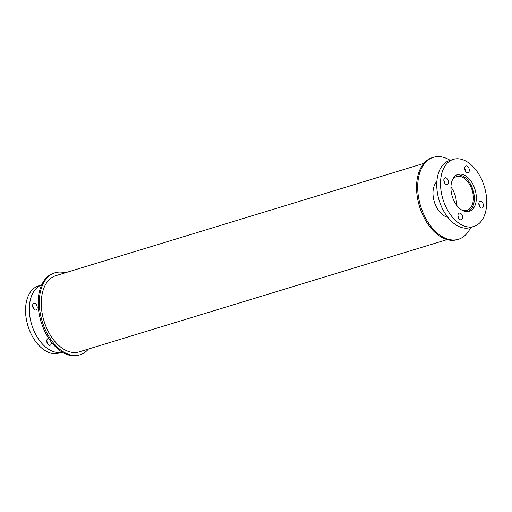 <?xml version="1.0" encoding="UTF-8"?>
<svg xmlns="http://www.w3.org/2000/svg" width="512" height="512" viewBox="0 0 512 512"><rect width="100%" height="100%" fill="white"/><g stroke="black" fill="none" stroke-linecap="round" stroke-linejoin="round"><path stroke-width="0.77" d="M456.346 204.813A17.67 10.899 73 0 0 454.394 193.21A17.67 10.899 73 0 0 450.931 187.078M452.499 179.731A17.67 10.899 -107 0 1 456.582 176.576A17.67 10.899 -107 0 1 471.373 188.032A17.67 10.899 -107 0 1 466.899 210.374A17.67 10.899 -107 0 1 461.747 210.035M467.642 211.661A19.123 11.802 73 0 0 472.166 187.584A19.123 11.802 73 0 0 456.486 175.098M474.144 186.95A19.296 11.904 -107 0 1 469.261 211.354A19.296 11.904 -107 0 1 452.237 196.371A19.296 11.904 -107 0 1 457.997 174.445A19.296 11.904 -107 0 1 474.144 186.95M458.797 218.426A3.507 2.163 73 0 0 458.4 216.538A3.507 2.163 73 0 0 457.952 215.654M462.176 215.386A3.507 2.163 -107 0 1 461.286 219.821A3.507 2.163 -107 0 1 458.189 217.101A3.507 2.163 -107 0 1 459.238 213.107A3.507 2.163 -107 0 1 462.176 215.386M444.666 183.091A3.507 2.163 73 0 0 444.269 181.197A3.507 2.163 73 0 0 443.821 180.32M448.038 180.051A3.507 2.163 -107 0 1 447.155 184.486A3.507 2.163 -107 0 1 444.058 181.76A3.507 2.163 -107 0 1 445.107 177.773A3.507 2.163 -107 0 1 448.038 180.051M465.53 171.29A3.507 2.163 73 0 0 465.133 169.402A3.507 2.163 73 0 0 464.685 168.525M468.909 168.25A3.507 2.163 -107 0 1 468.019 172.685A3.507 2.163 -107 0 1 464.922 169.965A3.507 2.163 -107 0 1 465.971 165.978A3.507 2.163 -107 0 1 468.909 168.25M479.661 206.63A3.507 2.163 73 0 0 479.264 204.736A3.507 2.163 73 0 0 478.816 203.859M483.04 203.584A3.507 2.163 -107 0 1 482.15 208.026A3.507 2.163 -107 0 1 479.059 205.299A3.507 2.163 -107 0 1 480.102 201.312A3.507 2.163 -107 0 1 483.04 203.584M453.389 159.341L449.613 160.493A35.085 21.651 73 0 0 439.149 200.371A35.085 21.651 73 0 0 470.093 227.61L473.869 226.458A35.085 21.651 73 0 0 482.752 182.086A35.085 21.651 73 0 0 453.389 159.341A35.085 21.651 73 0 0 442.918 199.219A35.085 21.651 73 0 0 473.869 226.458M41.882 324.269A19.296 11.904 -107 0 1 40.384 319.366M47.59 343.898A3.507 2.163 73 0 0 47.194 342.01A3.507 2.163 73 0 0 46.746 341.133M51.296 342.042A3.507 2.163 -107 0 1 50.08 345.293A3.507 2.163 -107 0 1 46.982 342.573A3.507 2.163 -107 0 1 48.032 338.586A3.507 2.163 -107 0 1 48.838 338.579M33.459 308.563A3.507 2.163 73 0 0 33.062 306.675A3.507 2.163 73 0 0 32.614 305.792M36.832 305.523A3.507 2.163 -107 0 1 35.949 309.958A3.507 2.163 -107 0 1 32.851 307.232A3.507 2.163 -107 0 1 33.901 303.245A3.507 2.163 -107 0 1 36.832 305.523M41.619 284.986L38.406 285.965A35.085 21.651 73 0 0 27.942 325.843A35.085 21.651 73 0 0 58.886 353.082L62.099 352.102M41.613 285.005A35.085 21.651 73 0 0 31.712 324.691A35.085 21.651 73 0 0 62.08 352.09M447.77 217.254A19.622 12.109 -107 0 1 434.317 201.843A19.622 12.109 -107 0 1 436.877 181.549M450.182 160.32A42.854 26.445 73 0 0 433.389 157.318L432.256 157.664A42.854 26.445 73 0 0 419.475 206.374A42.854 26.445 73 0 0 457.274 239.642L458.406 239.296A42.854 26.445 73 0 0 470.656 227.437M433.389 157.318A42.854 26.445 73 0 0 420.608 206.029A42.854 26.445 73 0 0 458.406 239.296M65.19 272.813A42.854 26.445 73 0 0 55.002 272.781L53.875 273.126A42.854 26.445 73 0 0 41.088 321.83A42.854 26.445 73 0 0 78.886 355.098L80.019 354.758A42.854 26.445 73 0 0 88.448 349.037M55.002 272.781A42.854 26.445 73 0 0 42.221 321.485A42.854 26.445 73 0 0 80.019 354.758M423.827 163.386L55.885 275.654A39.846 24.589 73 0 0 43.994 320.941A39.846 24.589 73 0 0 79.142 351.878L447.085 239.61"/></g></svg>

